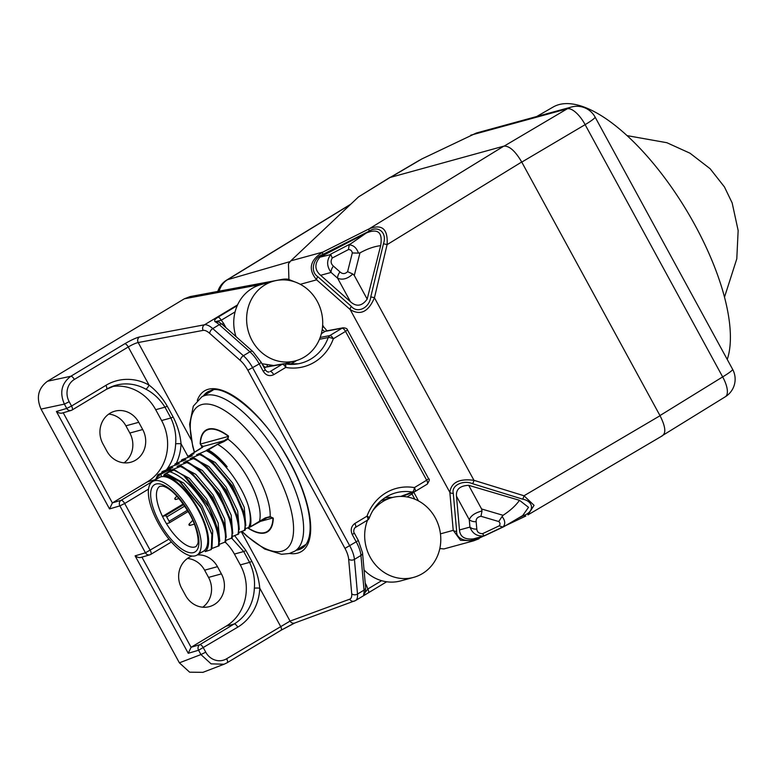 <?xml version="1.0" encoding="UTF-8"?>
<svg xmlns="http://www.w3.org/2000/svg" width="777" height="777" viewBox="0 0 777 777"><rect width="100%" height="100%" fill="white"/><g stroke="black" fill="none" stroke-linecap="round" stroke-linejoin="round"><path stroke-width="1.17" d="M108.731 414.092A22.727 20.794 -105.3 0 1 125.893 425.825L129.837 433.042A22.727 20.794 -105.3 0 1 124.029 462.839M106.867 451.116A22.727 20.794 74.7 0 0 130.779 462.237A22.727 20.794 74.7 0 0 142.696 429.526L138.762 422.299A22.727 20.794 74.7 0 0 114.85 411.179A22.727 20.794 74.7 0 0 102.933 443.89L106.867 451.116M241.326 531.701L290.064 621.095L226.631 658.76A4.128 1.612 58.9 0 1 227.156 662.742L224.087 664.218L211.091 663.859L200.932 654.564L179.38 662.83L189.627 672.183L202.923 672.338M179.38 662.83L41.035 409.09L64.384 404.108C59.402 392.56 61.558 383.284 70.824 376.262L124.738 343.784C130.973 340.151 135.907 337.878 139.539 336.956A4.128 3.759 79.4 0 0 138.189 342.54L191.259 439.869M63.18 412.704C61.266 413.665 59.013 413.257 56.4 411.48L66.735 408.43L71.542 406.041L69.192 401.719A16.511 15.113 -105.3 0 1 74.349 379.448A4.128 1.612 58.9 0 0 70.824 376.262L47.484 381.245C38.17 388.277 36.024 397.552 41.035 409.09M47.484 381.245L184.314 298.805L190.083 296.6L281.915 279.429A20.658 18.813 -100.6 0 0 279.555 280.041M187.442 558.459A22.727 20.794 -105.3 0 1 204.604 570.182L208.547 577.408A22.727 20.794 -105.3 0 1 202.739 607.206M281.157 630.186L294.337 623.135M354.982 600.815A4.128 3.788 -110.2 0 1 349.699 599.193L290.064 621.095A4.128 3.788 69.8 0 0 294.745 623.008L281.06 630.254A4.128 1.612 -121.1 0 0 280.536 626.281L259.761 588.16C258.906 578.952 256.284 570.017 251.865 561.382L245.959 550.553L234.683 535.674M365.481 586.023L366.453 585.402L367.803 589.024L363.714 594.308A20.658 8.071 -121.1 0 0 364.024 590.141A4.128 2.972 -5.1 0 0 365.608 587.538L365.355 591.889L363.714 594.308C363.267 595.473 364.811 594.978 368.356 592.812L386.674 581.769M364.054 569.92A41.317 37.801 74.7 0 0 381.624 580.691A41.317 37.801 74.7 0 0 400.767 580.885L413.636 577.369A41.317 37.801 74.7 0 0 422.416 573.601A41.317 37.801 74.7 0 0 437.529 522.591A41.317 37.801 74.7 0 0 391.841 497.649A41.317 37.801 74.7 0 0 383.061 501.418A41.317 37.801 74.7 0 0 372.465 511.149M367.56 520.114A41.317 37.801 74.7 0 0 374.495 563.646A41.317 37.801 74.7 0 0 413.636 577.369M237.228 305.623L218.075 317.171C214.976 319.046 213.986 320.571 215.093 321.727L219.017 322.018L222.28 324.436A4.128 2.38 131.5 0 0 219.279 324.669L212.772 328.593L243.395 355.73A20.658 8.071 58.9 0 1 252.71 367.851L349.835 545.988A20.658 8.071 58.9 0 1 354.429 559.391L357.507 594.065L364.024 590.141L360.946 555.468L354.429 559.391A4.128 2.972 174.9 0 1 348.65 559.11L351.719 593.793A16.531 6.459 58.9 0 1 349.699 599.193M273.766 281.109A41.317 37.801 74.7 0 0 264.986 284.868A41.317 37.801 74.7 0 0 249.873 335.878A41.317 37.801 74.7 0 0 295.571 360.819A41.317 37.801 74.7 0 0 304.341 357.051A41.317 37.801 74.7 0 0 319.464 306.041A41.317 37.801 74.7 0 0 273.766 281.109L260.907 284.625A41.317 37.801 74.7 0 0 252.127 288.393A41.317 37.801 74.7 0 0 235.081 311.907A41.317 37.801 74.7 0 0 235.975 336.577M297.154 282.799L288.034 279.196A20.425 18.687 74.7 0 0 280.662 279.953M285.042 363.879A44.979 41.152 74.7 0 0 298.222 363.791A44.979 41.152 74.7 0 0 310.965 358.974A44.979 41.152 74.7 0 0 328.244 337.539L329.827 335.567A4.128 1.612 58.9 0 1 333.343 338.753L345.532 331.4A4.128 1.612 -121.1 0 0 342.016 328.224L325.126 331.381A4.128 1.612 58.9 0 1 322.261 329.234M355.487 527.379L367.414 520.192A4.128 1.612 -121.1 0 0 367.521 520.143A4.128 1.612 -121.1 0 0 366.997 516.161L354.866 523.475C351.146 526.282 350.291 530.001 352.292 534.625L354.312 533.08C353.603 533.109 353.273 528.758 355.39 527.447L355.39 527.447A4.128 1.612 58.9 0 1 355.283 527.505M267.939 371.911L269.056 371.921C268.026 372.368 266.773 371.668 265.297 369.833L263.277 371.367C266.064 375.514 269.541 376.612 273.737 374.669L285.732 367.434A49.106 44.93 74.7 0 0 333.343 338.753A4.128 1.02 19.8 0 0 328.244 337.539M415.025 491.511L427.078 484.236A4.128 1.612 -121.1 0 0 427.195 484.178L414.928 491.579A4.128 4.128 0 0 1 414.228 491.909L414.821 491.627A4.128 1.612 -121.1 0 0 414.928 491.579A4.128 1.612 -121.1 0 0 414.403 487.597L426.67 480.205L345.532 331.4L347.474 329.924C347.251 328.681 345.794 327.972 343.123 327.797L326.233 330.963A3.963 3.613 79.4 0 0 325.126 331.381L321.357 333.654M414.821 491.627L412.412 492.074A4.128 1.535 -80.1 0 0 414.403 487.597A49.106 44.93 74.7 0 0 366.997 516.161A4.128 1.02 -160 0 1 369.269 518.016C373.834 506.177 381.633 498.115 392.667 493.832A44.979 41.152 74.7 0 0 386.218 496.93M392.667 493.832A44.979 41.152 74.7 0 1 412.412 492.074L400.709 496.425M218.075 317.171A3.963 1.554 58.9 0 1 221.251 320.231L215.093 321.727A20.658 8.071 -121.1 0 1 219.279 324.669L249.912 351.806A4.128 2.38 -48.5 0 1 252.904 351.583L222.28 324.436M235.081 311.907L221.251 320.231L223.543 323.29L222.067 324.252M261.917 363.636A41.317 37.801 74.7 0 0 262.5 363.821L273.747 365.52M266.909 366.725L265.724 367.171A4.128 1.612 58.9 0 1 262.208 363.986L262.5 363.821M267.074 364.889A4.128 1.525 -79.3 0 0 267.667 366.589M319.473 339.277L328.185 337.548M284.635 363.811A4.128 1.535 100.1 0 1 284.848 363.801A4.128 1.535 100.1 0 1 285.732 367.434A4.128 1.612 -121.1 0 0 282.216 364.248L284.635 363.811M266.929 366.725L283.362 363.811M503.826 146.144L369.211 228.797C382.138 223.766 388.102 229.05 387.092 244.648L521.707 161.995C515.238 150.991 509.285 145.707 503.826 146.144L389.627 177.603M288.918 279.322L288.452 263.821L290.783 260.858L358.498 196.911L389.908 177.428M351.35 306.4L317.803 276.67A4.128 2.38 131.5 0 0 316.637 279.837C307.838 269.298 309.916 260.042 322.892 252.078A4.128 1.515 63.3 0 0 322.795 254.467L369.124 231.187C378.36 224.922 387.432 232.964 383.42 243.861L370.765 296.979C369.493 307.964 357.323 313.791 351.35 306.4A4.128 2.38 -48.5 0 0 350.174 309.567C360.382 315.802 368.473 311.868 374.436 297.766L473.97 480.322C459.226 478.409 451.184 482.43 449.854 492.375L453.224 530.351L460.489 540.268L473.552 540.85L478.875 538.82M661.839 435.955C666.297 433.692 665.695 426.942 660.042 415.714L524.009 495.765L473.97 480.322A4.128 1.418 107.1 0 1 472.571 483.712L522.61 499.145A4.128 1.418 -72.9 0 0 524.009 495.765L534.071 505.341L527.933 514.889L662.635 435.625M521.707 161.995L660.042 415.714M522.61 499.145C533.731 501.291 534.644 511.567 524.048 515.345A4.128 1.515 -115.9 0 0 525.67 516.093L525.806 516.006A4.128 1.515 -115.9 0 1 525.67 516.093L473.543 540.85L443.91 548.941L439.821 548.523M350.437 301.719L320.629 275.301C314.588 269.978 314.326 263.937 319.862 257.197L366.346 232.983L349.155 244.881C353.477 245.095 356.575 247.834 358.45 253.117L359.974 252.884C367.336 248.825 374.232 246.416 380.652 245.658L367.171 299.126C362.024 306.206 356.449 307.07 350.437 301.719L337.636 278.244A8.265 4.759 -48.5 0 1 339.976 271.911C342.521 274.203 345.066 274.116 347.601 271.668L352.807 274.009C347.64 278.836 342.589 280.244 337.636 278.244L331.089 272.436C326.583 266.093 326.505 260.13 330.847 254.545L319.862 257.197M380.652 245.658C382.847 232.42 378.078 228.185 366.346 232.983M483.984 536.004L473.436 538.888C464.714 539.753 460.052 536.781 459.469 529.953L456.478 496.202C455.846 489.384 459.916 485.751 468.686 485.314L519.502 500.32C515.617 505.73 510.13 510.722 503.049 515.306L502.068 516.54C505.264 520.551 505.574 524.067 503.001 527.059L504.05 526.553L503.001 527.059L499.125 525.874L482.517 533.702L484.226 535.858C477.282 536.654 472.523 533.731 469.93 527.097A8.265 5.934 -5.1 0 0 476.816 529.098C477.049 531.992 478.943 533.527 482.517 533.702M522.698 515.569L528.515 507.323L519.502 500.32M476.816 529.098L476.155 521.678A8.265 5.934 174.9 0 1 469.269 519.677C470.891 515.627 475.145 512.733 482.022 510.994L481.585 508.974L468.686 485.314M504.05 526.553L522.95 515.413M476.155 521.678C475.874 518.783 477.476 516.977 480.973 516.287L482.022 510.994M480.973 516.287L498.737 521.532L502.068 516.54M352.807 274.009L354.273 275.466L367.171 299.126M320.629 275.301L331.089 272.436A8.265 4.759 131.5 0 1 333.42 266.103C330.847 263.85 330.448 261.159 332.216 258.032L330.847 254.545M332.216 258.032L348.475 249.563L349.155 244.881M348.475 249.563C350.621 249.582 351.894 250.718 352.311 252.962L358.45 253.117M421.96 158.916A4.128 1.515 64.1 0 0 421.814 158.964L476.35 133.022L571.493 107.012A20.658 18.901 -105.3 0 0 567.249 108.809L504.234 146.057M663.519 434.897L725.32 396.765A20.658 8.217 -121.7 0 0 722.659 376.903A20.658 2.088 -28.6 0 0 732.614 369.298L644.784 208.236M727.243 359.45A157.012 61.344 -121.1 0 0 677.573 196.173A157.012 61.344 -121.1 0 0 559.032 104.594A157.012 61.344 -121.1 0 0 553.166 107.022L536.684 116.531M200.184 443.774A59.441 23.223 58.9 0 1 208.421 429.059A59.441 23.223 58.9 0 1 228.487 436.033A1.651 1.098 -53.1 0 0 228.506 436.383A59.013 23.057 58.9 0 0 200.398 444.065A1.651 1.301 1.5 0 1 200.184 443.774L201.699 446.328L200.398 444.065L228.506 436.383L227.778 438.364L224.126 440.714L206.585 450.223L216.249 456.041L227.127 466.773L216.462 456.216M201.68 447.863A55.711 21.766 58.9 0 1 201.699 446.328L202.399 447.523L203.234 446.425L201.719 445.493M202.399 447.523L203.234 446.425L224.126 440.714L223.815 441.666L227.962 439.141L227.778 438.364M199.893 449.057A1.651 0.641 58.9 0 1 199.942 449.009A1.651 0.641 58.9 0 1 200.01 448.98L203.234 446.425M226.243 537.325L224.67 519.065L213.102 494.881L195.785 474.329L179.137 465.472L186.917 462.577L187.869 461.994L184.246 462.402L185.654 461.548L193.424 458.644L194.386 458.071L190.754 458.479L192.172 457.624L200.903 454.147L197.271 454.545L207.42 450.213M197.271 454.545L196.61 454.642M190.754 458.479L190.093 458.566M184.246 462.402L183.576 462.5M179.137 465.472L177.069 466.414M164.607 474.193L163.733 475.378A44.415 17.356 58.9 0 1 198.591 509.654A44.415 17.356 58.9 0 1 205.303 551.621L211.286 549.543L211.898 534.576L201.321 508.207L179.468 481.478L164.607 474.193L167.045 472.727A8.265 0.835 -28.6 0 0 170.561 470.347L180.4 466.501L181.352 465.918L177.729 466.326M170.853 470.075A8.265 0.835 -28.6 0 0 171.086 469.648A8.265 0.835 -28.6 0 0 166.317 471.377L158.022 474.572L157.469 475.66L159.149 475.369L158.809 476.097M172.785 467.55L162.908 471.289L161.946 471.862L166.317 471.377L165.219 471.93A8.265 0.835 -28.6 0 0 160.616 474.485L157.789 476.184L157.304 477.136L157.935 478.292M179.312 463.616L169.425 467.356L168.463 467.939L172.096 467.531L171.552 468.065M185.82 459.693L175.942 463.432L174.98 464.015L178.603 463.607L178.069 464.141M192.337 455.769L182.449 459.508L181.497 460.091L185.13 459.683L184.586 460.217M190.511 454.982A49.582 19.376 58.9 0 1 190.55 454.798A1.651 0.641 58.9 0 1 190.695 454.584A1.651 0.641 58.9 0 1 190.763 454.555L193.91 453.69L188.015 456.157L191.637 455.759L191.103 456.293M188.015 456.157L187.655 457.527M181.497 460.091L181.138 461.451M174.98 464.015L174.621 465.374M168.463 467.939L168.104 469.298M161.946 471.862L161.597 473.222M165.579 471.454L165.025 471.998M198.873 553.379L202.729 551.719A8.265 0.835 151.4 0 1 203.574 551.214L203.584 551.126M155.361 479.836A44.415 17.356 58.9 0 1 155.439 479.691A44.415 17.356 58.9 0 1 157.304 477.136M155.439 479.691L157.789 476.184M156.371 477.923L158.022 474.572M163.733 475.378L164.442 476.67M204.604 550.33L205.303 551.621M164.229 474.426L164.967 474.125M211.83 534.197L200.505 506.555L180.876 482.653M165.967 473.378L174.524 469.842L170.561 470.347M211.985 547.775L212.723 530.905L201.874 505.623L183.877 483.187L166.113 473.329M219.726 541.239L218.143 522.96L206.595 498.815L189.277 478.263L172.63 469.405M218.298 530.06L206.76 502.195L187.004 478.389M181.352 465.918L190.132 471.707L212.48 498.232L225.398 529.04L225.748 541.783L219.502 544.279M224.786 542.356C230.274 524.999 202.671 476.233 180.4 466.501M225.398 529.04L224.446 524.397L212.577 497.154L192.21 473.397M187.869 461.994L196.707 467.822L219.017 494.318L231.905 525.077L232.265 537.849L226.01 540.355M231.303 538.432C236.83 521.056 209.062 472.202 186.917 462.577M231.051 520.852L219.687 494.201L199.747 470.308M185.654 461.548L202.311 470.415L219.609 490.938L231.177 515.112L232.76 533.381M194.386 458.071L203.224 463.898L225.534 490.384L238.422 521.153L238.782 533.925L232.527 536.431M237.82 534.508C243.337 517.22 215.685 468.356 193.424 458.644M237.5 516.656L226.049 490.025L206.769 466.802M192.172 457.624L208.828 466.491L226.107 487.004L237.684 511.169L239.277 529.438M200.903 454.147L209.732 459.965L232.051 486.46L244.93 517.229L245.299 530.001L239.044 532.498M244.337 530.574C249.912 513.267 222.047 464.316 199.942 454.72M243.997 512.655L232.391 485.8L212.956 462.587L209.741 459.965M198.689 453.7L215.307 462.529L232.614 483.061L244.211 507.264L245.794 525.524M248.698 527.466C251.02 522.62 250.854 515.277 248.213 505.429A49.582 19.376 58.9 0 1 250.243 526.855A1.651 0.641 58.9 0 1 250.097 527.068A1.651 0.641 58.9 0 1 250.039 527.097L245.561 528.574M248.213 505.429C241.356 484.032 221.746 457.925 206.459 450.796M207.925 449.864A1.651 0.641 58.9 0 1 208.304 449.941A49.582 19.376 58.9 0 1 227.137 466.773M250.243 526.855L259.489 521.28A1.651 0.641 58.9 0 1 259.353 521.493A1.651 0.641 58.9 0 1 259.285 521.522L266.229 517.948L265.365 517.87L270.707 517.103L272.97 517.948A1.651 1.301 -178.5 0 0 273.281 518.191L270.182 516.598L265.365 517.87L259.489 521.28A49.582 19.376 -121.1 0 0 248.951 479.972A49.582 19.376 -121.1 0 0 217.56 444.366L223.815 441.666M228.487 436.033L227.962 439.141A55.711 21.766 58.9 0 1 270.182 516.598L270.707 517.103M267.414 517.54L250.097 527.068M218.279 546.28L218.716 543.191A49.582 19.376 58.9 0 0 208.945 507.284L218.881 532.983L219.231 545.707L211.082 548.834M170.173 471.853C182.294 476.194 194.133 487.538 205.701 505.885C214.345 520.503 218.677 532.935 218.716 543.191M208.945 507.284L183.974 475.912L174.524 469.842M158.187 476.311L159.062 475.388M196.97 555.108L203.477 551.184A42.968 16.793 -121.1 0 0 198.028 509.809A42.968 16.793 -121.1 0 0 159.13 477.573L152.613 481.497A42.968 16.793 58.9 0 1 191.521 513.733A42.968 16.793 58.9 0 1 196.97 555.108A42.968 16.793 58.9 0 1 158.061 522.882A42.968 16.793 58.9 0 1 152.613 481.497M164.374 520.085A35.12 13.724 58.9 0 1 162.5 516.443L165.307 515.675A1.651 0.641 58.9 0 1 166.734 516.948L169.095 521.28A1.651 0.641 58.9 0 1 169.308 522.872A1.651 0.641 58.9 0 1 169.24 522.902L166.433 523.659A35.12 13.724 58.9 0 1 164.501 520.308A35.12 13.724 -121.1 0 1 164.374 520.085M183.265 503.933L162.5 516.443A35.12 13.724 -121.1 0 1 159.926 486.256L162.898 486.14C170.765 488.325 179.691 497.659 189.695 514.141C197.727 528.185 199.067 542.288 197.659 543.871L196.173 546.425A35.12 13.724 -121.1 0 1 166.433 523.659M187.937 456.429L181.051 443.793C180.196 434.586 177.574 425.66 173.154 417.016L167.249 406.186C162.325 397.688 156.255 390.656 149.038 385.091L128.254 346.969C132.42 344.551 135.732 343.075 138.189 342.54L203.137 330.38A16.531 6.459 58.9 0 1 209.761 333.42L240.394 360.557A16.531 6.459 58.9 0 1 247.844 370.25L344.969 548.387A16.531 6.459 58.9 0 1 348.65 559.11M224.087 664.218L227.049 662.791A4.128 1.612 58.9 0 0 227.156 662.742L281.06 630.254A4.128 1.612 -121.1 0 1 280.953 630.312L227.253 662.664M226.631 658.76A16.511 15.113 -105.3 0 1 205.74 652.175L200.932 654.564L198.582 650.242L188.248 653.292L191.084 647.299L226.117 626.184A45.454 41.589 -105.3 0 0 240.307 564.898L249.582 562.363C253.525 570.891 255.109 579.516 254.341 588.238A4.128 0.544 -177.7 0 1 259.761 588.16A49.582 45.367 74.7 0 1 237.743 627.156A4.128 1.612 -121.1 0 0 234.168 623.989A45.454 41.589 74.7 0 0 254.341 588.238M141.89 557.07C139.977 558.032 137.723 557.624 135.111 555.846L145.445 552.797L119.872 505.876L109.538 508.925L112.374 502.933L147.407 481.818A45.454 41.589 -105.3 0 0 161.597 420.532L170.872 417.997C174.815 426.524 176.398 435.149 175.631 443.871A4.128 0.544 -177.7 0 1 181.051 443.793A49.582 45.367 74.7 0 1 176.379 463.257M225.194 542.113A45.454 41.589 -105.3 0 1 234.411 554.069L240.307 564.898M197.3 554.914A22.727 20.794 74.7 0 1 217.473 566.666L221.406 573.882A22.727 20.794 74.7 0 1 209.489 606.604A22.727 20.794 74.7 0 1 185.577 595.473L181.643 588.257A22.727 20.794 74.7 0 1 191.968 556.06M148.543 489.112L124.679 503.496L150.252 550.407A4.128 1.612 58.9 0 1 150.777 554.389A4.128 1.612 58.9 0 1 150.612 554.457A4.128 3.72 -106.4 0 1 145.445 552.797L168.949 539.151M111.975 386.567A45.454 41.589 -105.3 0 1 155.701 409.702L161.597 420.532M106.264 389.394A4.128 1.612 -121.1 0 0 106.42 389.326A4.128 1.612 -121.1 0 0 105.905 385.343L71.542 406.041A4.128 1.612 58.9 0 1 72.067 410.023A4.128 1.612 58.9 0 1 71.902 410.091A4.128 3.72 -106.4 0 1 66.735 408.43L64.384 404.108L69.192 401.719M167.249 406.186L164.967 407.167C159.848 399.077 153.457 393.075 145.804 389.16A4.128 1.243 -60.8 0 0 149.038 385.091A49.582 45.367 74.7 0 0 105.905 385.343M231.711 538.189L243.677 551.534L234.411 554.069M129.837 433.042L142.696 429.526M138.762 422.299L125.893 425.825M197.29 400.485A93.794 36.645 58.9 0 1 208.304 389.267A93.794 36.645 -121.1 0 1 289.491 461.217A93.794 36.645 -121.1 0 1 297.64 553.127A93.794 36.645 58.9 0 1 289.471 553.467M203.137 330.38A4.128 3.759 -100.6 0 1 204.487 324.796L139.539 336.956M262.684 284.139L184.314 298.805M209.761 333.42A4.128 2.38 131.5 0 1 212.772 328.593A20.658 8.071 58.9 0 0 204.487 324.796L237.568 304.866M440.452 533.848L453.224 530.351A4.128 2.972 -5.1 0 0 456.662 531.351C455.788 539.335 468.725 543.541 477.389 538.024A4.128 1.515 64.1 0 0 479.011 538.782M456.662 531.351L453.292 493.376A4.128 2.972 174.9 0 1 449.854 492.375L350.174 309.567L316.637 279.837L300.301 284.304M322.465 327.661L323.543 326.719L322.669 325.107M320.182 337.461L329.827 335.567L342.016 328.224A3.963 3.613 -100.6 0 1 343.123 327.797M428.603 478.729C429.904 478.982 429.438 480.798 427.195 484.188A4.128 1.612 -121.1 0 0 426.67 480.205L428.603 478.729L347.474 329.924M413.723 492.103L411.985 493.968A4.128 1.612 58.9 0 1 411.499 492.929M414.831 499.184L411.985 493.968L407.051 496.94M351.719 593.793A4.128 2.972 -5.1 0 0 357.507 594.065A20.658 8.071 58.9 0 1 355.526 600.553L386.703 581.769M368.356 592.812A3.963 1.554 58.9 0 0 367.803 589.024L381.624 580.691M365.219 583.148L366.453 585.402M365.608 587.538L362.538 552.865A4.128 2.972 174.9 0 1 360.946 555.468A20.658 8.071 -121.1 0 0 356.342 542.064L352.292 534.625M344.969 548.387L358.362 540.52L354.312 533.08M263.277 371.367L259.227 363.927L247.844 370.25M240.394 360.557A4.128 2.38 -48.5 0 1 243.395 355.73L249.912 351.806A20.658 8.071 -121.1 0 1 259.227 363.927L261.237 362.383L252.904 351.583M385.101 497.649A43.522 39.821 -105.3 0 1 392.492 497.484M354.866 523.475A4.128 1.612 58.9 0 1 355.39 527.447L367.521 520.143A4.128 4.128 0 0 0 369.269 518.016M223.543 323.29L225.942 327.68M296.484 360.557A43.522 39.821 -105.3 0 1 294.075 362.131A43.522 39.821 -105.3 0 1 289.772 364.355M264.316 368.026L265.724 367.171L282.216 364.248L270.211 371.484A4.128 1.612 58.9 0 1 273.737 374.669M213.083 390.073L201.719 396.921A90.074 35.198 58.9 0 1 205.303 395.396A90.074 35.198 58.9 0 1 280.856 460.178A90.074 35.198 58.9 0 1 294.687 551.223L306.06 544.376M296.396 550.194A91.317 35.684 -121.1 0 0 298.417 549.776A91.317 35.684 -121.1 0 0 302.059 548.232C305.38 546.328 307.741 542.55 309.139 536.917C310.868 529.438 310.363 519.628 307.624 507.488C303.525 490.229 295.891 472.154 284.712 453.244C261.383 411.713 222.882 383.916 210.917 390.481L207.799 391.802A91.317 35.684 -121.1 0 0 203.428 395.891M350.883 204.108L226.729 280.041A20.658 8.061 58.5 0 1 227.525 279.701A20.658 18.91 73.9 0 0 219.172 291.161M290.093 261.587L227.525 279.701L350.476 204.497M390.753 177.069L358.498 196.911M290.783 260.858L322.892 252.078L369.211 228.797A4.128 1.515 -116.7 0 0 369.124 231.187M453.292 493.376C451.019 485.635 463.053 479.555 472.571 483.712M383.42 243.861A4.128 0.826 -166.6 0 1 387.092 244.648L374.436 297.766A4.128 0.826 -166.6 0 0 370.765 296.979M317.803 276.67C309.906 271.765 312.976 257.877 322.795 254.467M524.048 515.345L518.997 517.793M478.418 537.519L477.389 538.024M459.469 529.953L469.93 527.097L469.269 519.677L456.478 496.202M503.049 515.306L481.585 508.974M498.737 521.532C500.281 522.872 500.407 524.32 499.125 525.874M350.038 244.085L330.4 254.312M354.273 275.466L359.974 252.884M333.42 266.103L339.976 271.911M352.311 252.962L347.601 271.668M521.775 162.102L585.13 124.66L722.659 376.903L659.964 415.578M644.793 208.236L595.085 117.055A20.658 2.088 151.4 0 1 585.13 124.66A20.658 8.256 -120.6 0 0 567.249 108.809L470.755 135.188A4.128 1.515 -115.9 0 1 470.891 135.101A4.128 1.515 -115.9 0 1 471.037 135.052M391.336 176.903L421.678 159.052A4.128 1.515 64.1 0 1 421.814 158.964L476.35 133.032M194.551 452.253A83.945 32.799 58.9 0 1 201.923 404.535A83.945 32.799 58.9 0 1 274.592 468.929A83.945 32.799 58.9 0 1 281.886 551.194A83.945 32.799 58.9 0 1 242.123 531.41M247.659 527.836A59.441 23.223 -121.1 0 0 265.044 532.905A59.441 23.223 58.9 0 0 273.281 518.191M200.01 448.98L190.763 454.555M161.801 476.651L160.616 474.485M217.171 444.289A1.651 0.641 -121.1 0 1 217.56 444.366L208.304 449.941M258.799 521.823L272.97 517.948A59.013 23.057 58.9 0 1 264.549 532.624A59.013 23.057 58.9 0 1 247.882 527.758M259.285 521.522L250.155 527.02M190.074 514.131A39.248 15.336 -121.1 0 0 189.928 513.879A39.248 15.336 -121.1 0 0 156.041 484.032A39.248 15.336 -121.1 0 0 159.508 522.484A39.248 15.336 -121.1 0 0 159.644 522.736A39.248 15.336 -121.1 0 0 193.541 552.573A39.248 15.336 -121.1 0 0 190.074 514.131M188.189 511.48L169.357 522.824M165.307 515.675L183.731 504.574M169.095 521.28L187.442 510.227M184.771 506.08L166.734 516.948M189.209 524.592L189.559 524.135L189.656 525.252M174.98 498.329L175.466 499.271M74.349 379.448L128.254 346.969A4.128 1.612 -121.1 0 0 124.738 343.784M188.248 653.292L135.111 555.846M109.538 508.925L56.4 411.48M141.929 557.138L191.084 647.299M124.679 503.496L119.872 505.876A4.128 3.72 -106.4 0 1 121.095 500.32A4.128 1.612 58.9 0 1 124.679 503.496M155.478 479.613A45.454 41.589 74.7 0 1 155.458 479.623A4.128 1.612 -121.1 0 0 155.458 479.623L121.095 500.32L112.49 502.865M63.219 412.772L112.374 502.933M145.804 389.16A45.454 41.589 74.7 0 0 115.919 385.256A45.454 41.589 74.7 0 0 106.556 389.219M173.154 417.016L170.872 417.997L164.967 407.167L155.701 409.702M166.307 469.968A45.454 41.589 74.7 0 0 175.631 443.871M155.458 479.623L147.407 481.818M245.959 550.553L243.677 551.534L249.582 562.363L251.865 561.382M237.743 627.156L198.582 650.242A4.128 3.72 -106.4 0 1 199.806 644.687L234.168 623.989L226.117 626.184M191.2 647.231L199.806 644.687A4.128 1.612 58.9 0 1 203.389 647.853L205.74 652.175M208.547 577.408L221.406 573.882M217.473 566.666L204.604 570.182M355.526 600.553L294.745 623.008M323.543 326.719L327.156 330.992M418.531 500.942L413.927 492.492M288.024 279.196A20.658 20.658 0 0 0 281.905 279.419M381.235 500.553L391.841 497.649M362.538 552.865L358.362 540.52M414.258 491.899L402.088 496.445M284.712 363.782L295.571 360.819M283.294 363.83A4.128 4.128 0 0 1 284.848 363.801L298.222 363.791M265.297 369.833L261.237 362.383M226.729 280.041A20.658 20.658 0 0 0 217.822 291.414M440.404 548.708L439.743 548.883M503.37 526.913L484.265 535.907M419.551 160.179L390.909 177.02M725.32 396.765A20.658 20.658 0 0 0 732.614 369.298M595.085 117.055A20.658 20.658 0 0 0 571.493 107.012M627.136 135.635L666.851 142.706L690.034 153.224L710.139 168.745L724.455 186.946L732.157 202.923L738.15 230.516L736.79 258.838L724.485 297.212M201.719 396.921L193.308 406.186L189.617 424.261L192.715 446.338L194.396 452.35M241.948 531.468L246.901 536.179L264.646 549.028L281.536 554.283L289.345 553.506L294.687 551.223M202.564 447.086L190.695 454.584M156.886 476.719L157.614 475.233M211.898 534.557L211.713 533.614M218.881 532.983L218.162 529.39M190.132 471.697L192.686 473.776M192.24 473.416L192.774 473.844M196.707 467.822L199.252 469.881M231.905 525.077L231.264 521.853M203.224 463.898L205.769 465.957M238.422 521.153L237.781 517.929M244.94 517.229L244.299 514.005M244.133 513.286L243.997 512.635M183.955 475.893L186.227 477.738M188.199 511.489L169.308 522.872M194.367 524.106L189.996 525.398A0.826 0.826 0 0 1 189.17 524.028L192.774 520.328M179.021 498.533L175.855 499.465A0.826 0.826 0 0 1 175.029 498.096L176.913 496.173M224.203 664.17L202.739 672.406M141.161 557.371L149.815 554.817A4.128 4.128 0 0 0 150.787 554.389L171.367 541.987M62.451 413.005L71.105 410.45A4.128 4.128 0 0 0 72.076 410.023L106.42 389.326L115.919 385.256"/></g></svg>
